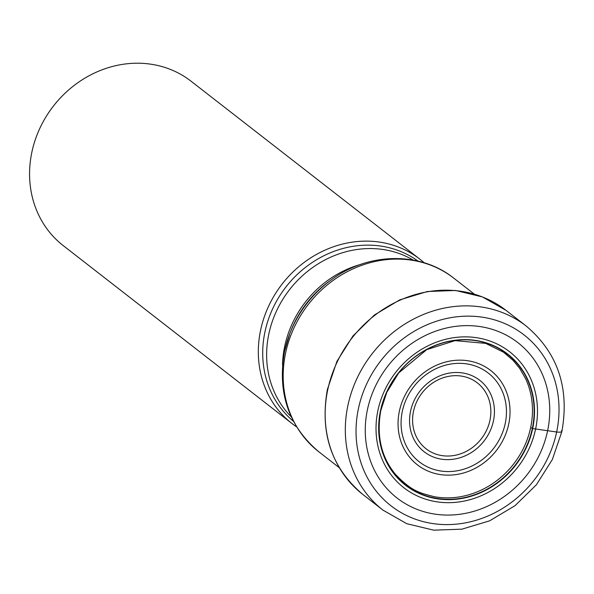 <?xml version="1.0" encoding="UTF-8"?>
<svg xmlns="http://www.w3.org/2000/svg" width="594" height="594" viewBox="0 0 594 594"><rect width="100%" height="100%" fill="white"/><g stroke="black" fill="none" stroke-linecap="round" stroke-linejoin="round"><path stroke-width="0.89" d="M367.419 409.778A98.411 88.298 -52.1 0 1 477.338 326.217A98.411 88.298 -52.1 0 1 547.586 430.925A98.411 88.298 -52.1 0 1 437.667 514.486A98.411 88.298 -52.1 0 1 367.419 409.778M530.665 427.539A82.247 73.797 -52.1 0 0 525.653 378.779L519.743 368.473L513.223 360.513L503.593 352.242L485.684 343.384L455.034 340.644L426.782 349.621L398.737 372.913L386.776 392.374L380.813 410.521C376.314 435.974 381.251 457.306 395.619 474.517C412.31 491.943 420.314 492.909 433.991 496.643A82.247 73.797 127.9 0 0 530.665 427.539L532.677 428.564A83.13 74.584 -52.1 0 0 473.336 340.117A83.13 74.584 -52.1 0 0 380.487 410.706A83.13 74.584 127.9 0 0 439.827 499.153A83.13 74.584 127.9 0 0 532.677 428.564L556.652 432.001A8.331 1.752 11.9 0 0 561.367 430.643M296.555 426.841A104.121 93.421 -52.1 0 1 291.996 423.537A104.121 93.421 -52.1 0 1 260.61 330.16A104.121 93.421 -52.1 0 1 419.847 259.155A104.121 93.421 -52.1 0 1 424.168 262.763M419.847 259.155L191.09 81.237A104.121 93.421 127.9 0 0 148.151 63.833A104.121 93.421 127.9 0 0 31.853 152.242A104.121 93.421 127.9 0 0 63.239 245.619L291.996 423.537M489.939 420.337L489.916 420.448A41.758 37.467 127.9 0 1 443.25 455.784A41.758 37.467 127.9 0 1 413.498 411.367L413.521 411.263A41.758 37.467 -52.1 0 1 460.187 375.92A41.758 37.467 -52.1 0 1 489.939 420.337M556.652 432.001A108.286 97.164 127.9 0 0 479.351 316.788A108.286 97.164 127.9 0 0 358.405 408.731A108.286 97.164 127.9 0 0 435.699 523.953A108.286 97.164 127.9 0 0 556.652 432.001M383.026 510.164A116.617 104.633 -52.1 0 1 347.876 405.583A116.617 104.633 -52.1 0 1 526.217 326.054C557.736 352.725 569.631 387.86 561.894 431.467L552.361 459.496L536.382 484.778L515.02 505.68L489.656 520.812L461.946 529.165L433.702 530.167L406.786 523.7L383.026 510.164L362.867 494.483C331.511 467.998 319.691 432.974 327.398 389.404L336.939 361.345L352.933 336.011L374.317 315.065L399.688 299.896L427.383 291.513L455.576 290.481L482.402 296.911L506.051 310.372A116.617 104.633 127.9 0 0 327.71 389.894A116.617 104.633 127.9 0 0 362.867 494.483M380.65 410.654A82.848 74.332 -52.1 0 1 473.188 340.31A82.848 74.332 -52.1 0 1 532.321 428.46A82.848 74.332 127.9 0 1 439.783 498.804A82.848 74.332 127.9 0 1 380.65 410.654M377.91 410.521A86.137 77.287 -52.1 0 1 474.123 337.377A86.137 77.287 -52.1 0 1 535.602 429.024A86.137 77.287 127.9 0 1 439.397 502.16A86.137 77.287 127.9 0 1 377.91 410.521M474.302 294.119L453.742 278.133A109.949 98.656 127.9 0 0 285.588 353.111A109.949 98.656 127.9 0 0 285.566 353.237A109.949 98.656 127.9 0 0 318.733 451.715L339.293 467.708M330.405 280.442A101.515 91.09 127.9 0 0 290.607 331.608L289.783 333.754A108.39 97.253 -52.1 0 1 332.276 279.113L330.405 280.442M284.563 351.366A108.39 97.253 -52.1 0 1 289.783 333.754L284.541 351.462C277.183 392.708 288.58 426.121 318.733 451.715M282.521 365.124A99.955 89.687 -52.1 0 1 284.697 346.369A99.955 89.687 -52.1 0 1 284.719 346.257A99.955 89.687 -52.1 0 1 360.9 264.352M413.149 260.061A99.955 89.687 127.9 0 0 268.844 333.902A99.955 89.687 127.9 0 0 268.822 334.028A99.955 89.687 127.9 0 0 291.231 416.825M293.406 421.28A101.515 91.09 -52.1 0 1 264.939 331.949A101.515 91.09 -52.1 0 1 264.969 331.823A101.515 91.09 -52.1 0 1 418.005 261.078M508.724 424.079A59.742 53.601 127.9 0 0 466.082 360.513A59.742 53.601 127.9 0 0 399.361 411.241A59.742 53.601 127.9 0 0 442.003 474.799A59.742 53.601 127.9 0 0 508.724 424.079M402.272 411.597A56.215 50.445 127.9 0 0 442.53 471.235A56.215 50.445 127.9 0 0 505.234 423.485A56.215 50.445 127.9 0 0 505.271 423.292A56.215 50.445 127.9 0 0 465.013 363.662A56.215 50.445 127.9 0 0 402.309 411.404A56.215 50.445 127.9 0 0 402.272 411.597M410.573 411.085A45.278 40.622 -52.1 0 1 461.174 372.765A45.278 40.622 -52.1 0 1 493.436 420.931A45.278 40.622 -52.1 0 1 493.414 421.042A45.278 40.622 -52.1 0 1 442.812 459.362A45.278 40.622 -52.1 0 1 410.551 411.197A45.278 40.622 -52.1 0 1 410.573 411.085M506.051 310.372L526.217 326.054M453.742 278.133C420.493 251.455 368.985 252.302 332.276 279.113"/></g></svg>
